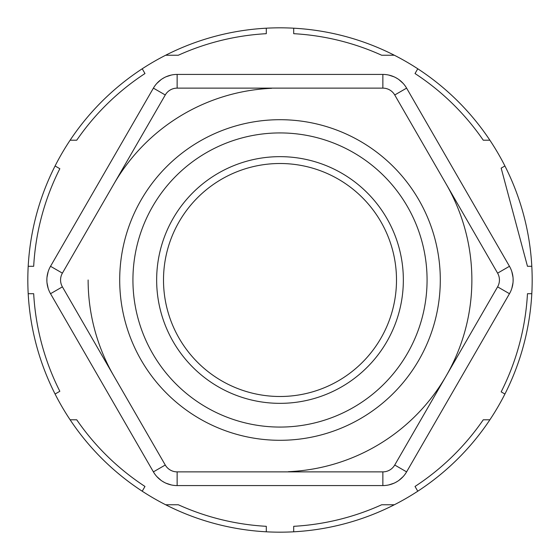 <?xml version="1.0" encoding="UTF-8"?>
<svg xmlns="http://www.w3.org/2000/svg" width="560" height="560" viewBox="0 0 560 560"><rect width="100%" height="100%" fill="white"/><g stroke="black" fill="none" stroke-linecap="round" stroke-linejoin="round"><path stroke-width="0.84" d="M50.533 293.706L62.398 286.853A13.706 13.706 0 0 1 62.398 273.147L50.533 266.294L153.398 88.13L50.533 266.294A27.412 27.412 0 0 0 50.533 293.706L153.398 471.87A27.412 27.412 0 0 0 177.135 485.576L382.865 485.576A27.412 27.412 0 0 0 406.602 471.87L509.467 293.706A27.412 27.412 0 0 0 509.467 266.294L406.602 88.13A27.412 27.412 0 0 0 382.865 74.424L176.309 74.424M403.144 83.391L398.916 79.611M397.733 78.806L395.374 77.441M394.072 76.818L388.689 75.047M171.304 75.047L165.921 76.818M164.626 77.441L162.267 78.806M161.077 79.618L156.849 83.398M156.856 476.609L161.084 480.389M162.267 481.194L164.626 482.559M165.928 483.182L171.311 484.953M388.696 484.953L394.079 483.182M395.374 482.559L397.733 481.194M398.923 480.382L403.151 476.602M511.84 288.344L512.995 282.793M513.107 281.365L513.107 278.642M512.995 277.2L511.84 271.649M504.924 165.97L501.165 168.133L527.471 266.294L531.804 266.294A252.175 252.175 0 0 0 489.881 140.21L483.266 140.21A246.694 246.694 0 0 0 415.023 73.542L417.774 68.782A252.175 252.175 0 0 0 394.338 55.237L381.675 55.237A246.694 246.694 0 0 0 293.706 33.684L293.706 28.196A252.175 252.175 0 0 0 165.662 504.763A252.175 252.175 0 0 0 531.804 293.706L527.471 293.706A247.849 247.849 0 0 1 501.165 391.867L504.924 394.03L501.165 391.867M174.09 55.237L178.325 55.237A246.694 246.694 0 0 1 266.294 33.684L266.294 28.196M293.706 531.804L293.706 526.316A246.694 246.694 0 0 0 381.675 504.763L394.338 504.763M486.577 419.79L483.266 419.79A246.694 246.694 0 0 1 415.023 486.458L417.774 491.218M483.266 419.79L489.881 419.79M527.471 293.706L531.804 293.706A252.175 252.175 0 0 0 531.804 266.294M394.338 55.237A252.175 252.175 0 0 0 293.706 28.196M489.881 140.21A252.175 252.175 0 0 0 417.774 68.782M28.196 266.294L33.684 266.294A246.694 246.694 0 0 1 59.836 168.714L55.076 165.97M48.16 271.656L47.005 277.207M46.893 278.635L46.893 281.358M47.005 282.8L48.16 288.351M178.325 55.237L165.662 55.237M73.423 140.21L76.734 140.21A246.694 246.694 0 0 1 144.977 73.542L142.226 68.782M76.734 140.21L70.119 140.21M55.076 394.03L59.836 391.286A246.694 246.694 0 0 1 33.684 293.706L28.196 293.706M70.119 419.79L76.734 419.79A246.694 246.694 0 0 0 144.977 486.458A246.694 246.694 0 0 1 76.734 419.79M142.226 491.218L144.977 486.458M165.662 504.763L178.325 504.763A246.694 246.694 0 0 0 266.294 526.316L266.294 531.804M385.91 504.763L381.675 504.763M178.325 504.763L174.09 504.763M406.602 471.87L394.737 465.024L497.602 286.853A13.706 13.706 0 0 0 497.602 273.147L394.737 94.976A13.706 13.706 0 0 0 382.865 88.13L382.865 74.424L383.691 74.424M271.628 88.312A191.87 191.87 0 0 0 113.834 184.065M288.372 471.688A191.87 191.87 0 0 0 446.166 184.065M88.13 280A191.87 191.87 0 0 0 113.834 375.935A191.87 191.87 0 0 1 88.13 280M383.691 485.576L373.891 485.576M371.679 485.576L368.907 485.576M62.398 286.853L165.263 465.024A13.706 13.706 0 0 0 177.135 471.87L177.135 485.576L176.309 485.576M483.266 140.21L486.577 140.21M381.675 55.237L385.91 55.237M382.865 88.13L177.135 88.13L177.135 74.424A27.412 27.412 0 0 0 153.398 88.13L165.263 94.976L62.398 273.147M211.022 382.256A123.347 123.347 0 0 1 173.18 218.323A123.347 123.347 0 0 1 348.978 177.744A123.347 123.347 0 0 1 386.82 341.677A123.347 123.347 0 0 1 211.022 382.256M176.666 226.212A116.494 116.494 0 0 1 333.788 176.666A116.494 116.494 0 0 1 383.334 333.788A116.494 116.494 0 0 1 226.212 383.334A116.494 116.494 0 0 1 176.666 226.212M177.135 471.87L382.865 471.87L382.865 485.576M382.865 471.87A13.706 13.706 0 0 0 394.737 465.024M177.135 88.13A13.706 13.706 0 0 0 165.263 94.976M418.824 360.15A160.307 160.307 0 0 1 199.85 418.824A160.307 160.307 0 0 1 141.176 199.85A160.307 160.307 0 0 1 360.15 141.176A160.307 160.307 0 0 1 418.824 360.15M394.737 94.976L406.602 88.13M177.135 74.424A27.412 27.412 0 0 0 153.398 88.13M165.263 465.024L153.398 471.87M497.602 286.853L509.467 293.706M509.467 266.294L497.602 273.147M446.166 375.935A191.87 191.87 0 0 0 471.87 280M407.365 353.535A147.063 147.063 0 0 1 206.465 407.365A147.063 147.063 0 0 1 152.635 206.465A147.063 147.063 0 0 1 353.535 152.635A147.063 147.063 0 0 1 407.365 353.535"/></g></svg>
